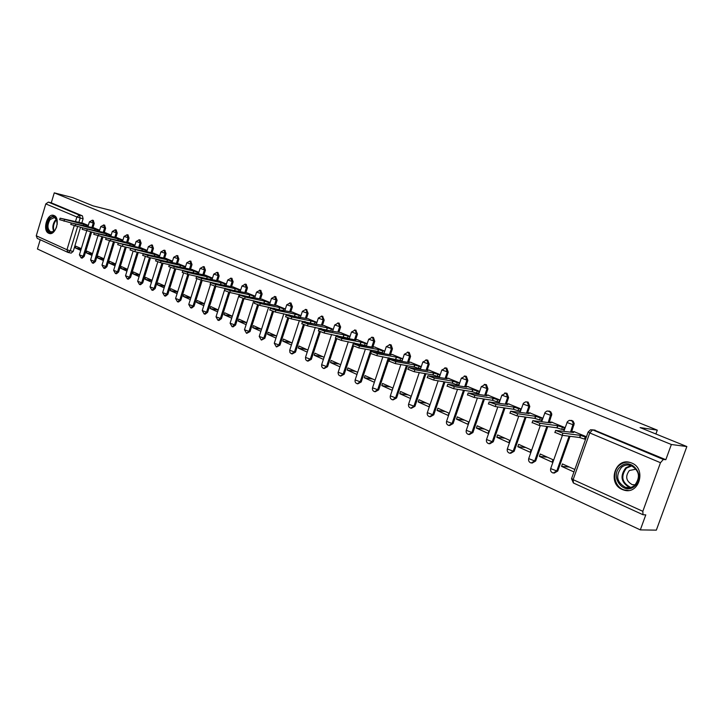 <?xml version="1.0" encoding="UTF-8"?>
<svg xmlns="http://www.w3.org/2000/svg" width="723" height="723" viewBox="0 0 723 723"><rect width="100%" height="100%" fill="white"/><g stroke="black" fill="none" stroke-linecap="round" stroke-linejoin="round"><path stroke-width="1.08" d="M92.96 227.691L94.252 223.434L93.222 220.425M104.311 232.517L105.621 228.215L104.555 225.16M115.888 237.433L117.216 233.086L116.123 230.004M127.7 242.458L129.056 238.066L127.926 234.939M139.756 247.582L141.13 243.136L139.964 239.973M152.065 252.806L153.457 248.323L152.255 245.115M164.627 258.147L166.046 253.61L164.799 250.357M177.46 263.597L178.897 259.015L177.614 255.716M190.565 269.173L192.02 264.528L190.7 261.193M203.958 274.857L205.44 270.167L204.175 266.796M217.641 280.678L219.141 275.924L217.84 272.508M231.622 286.615L233.149 281.816L231.812 278.355M245.928 292.698L247.474 287.835L246.091 284.32M260.542 298.906L262.124 293.99L260.687 290.429M275.499 305.269L277.108 300.289L275.626 296.674M290.809 311.776L292.444 306.733L290.899 303.064M306.471 318.436L308.134 313.33L306.534 309.607M322.503 325.251L324.193 320.081L322.539 316.303M338.915 332.228L340.641 326.995L338.924 323.154M355.734 339.376L357.487 334.071L355.707 330.176M372.96 346.706L374.758 341.328L373.475 337.514L372.896 337.37M390.619 354.216L392.444 348.766L391.125 344.889L390.51 344.744M408.721 361.916L410.583 356.394L409.227 352.453L408.576 352.3M427.284 369.815L429.191 364.211L427.781 360.217L427.094 360.054M446.335 377.921L448.269 372.228L446.823 368.17L446.082 367.998M465.874 386.236L467.853 380.461L466.362 376.34L465.576 376.159M485.937 394.767L487.953 388.911L486.416 384.717L485.576 384.537M506.534 403.542L508.603 397.587L507.013 393.33L506.109 393.131M527.691 412.553L529.805 406.498L528.161 402.169L527.194 401.97M549.435 421.825L551.812 414.143L550.772 411.83L548.865 411.044M571.785 431.369L574.216 423.542L573.149 421.184L571.134 420.379M622.178 489.453L623.85 490.067C639.078 495.246 646.832 468.685 631.703 463.027L630.357 462.539C615.119 457.279 607.184 483.515 622.178 489.453M48.739 233.276L49.11 233.412C55.752 236.041 60.795 217.894 54.062 215.535L53.764 215.418C47.122 212.797 42.079 230.791 48.739 233.276M40.217 239.747L37.442 249.001L640.325 529.896L645.784 514.875L643.027 514.749L642.828 511.315L660.479 462.711L589.751 432.932L573.131 479.656L642.828 511.315M686.85 446.543L671.36 444.5L54.27 192.86L72.634 197.596L93.041 205.856L113.086 210.98L657.288 430.14L640.081 427.582L686.85 446.543L656.339 530.14L640.325 529.896M67.79 252.318L37.244 238.382L36.267 235.797L45.802 203.904L48.369 202.115L51.279 202.838L82.395 215.843L83.109 218.753L81.826 222.964M80.515 227.302L73.204 251.423L70.267 250.791L68.287 252.499M51.279 202.838L54.27 192.86M590.501 429.787L592.625 429.842L663.343 459.439L665.829 459.711L671.36 444.5M663.343 459.439L660.479 462.711M586.461 436.728L573.872 431.604M574.821 469.48L562.431 463.931L561.563 466.362L569.417 467.058M539.394 456.403L552.11 462.114L552.959 459.692L540.235 453.999L539.394 456.403L547.338 457.18M562.865 429.516L563.515 429.796L564.374 427.365L551.459 422.087M517.813 446.706L530.194 452.264L531.025 449.878L518.644 444.338L517.813 446.706L525.856 447.564M540.723 420.081L541.382 420.361L542.223 417.966L529.652 412.833M496.818 437.279L508.865 442.684L509.688 440.334L497.632 434.939L496.818 437.279L504.943 438.21M519.177 410.908L519.837 411.188L520.668 408.82L508.432 403.832M476.385 428.097L488.106 433.366L488.911 431.035L477.18 425.784L476.385 428.097L484.573 429.091M498.21 401.97L498.879 402.259L499.683 399.918L487.781 395.065M456.484 419.159L467.898 424.284L468.694 421.988L457.261 416.873L456.484 419.159L464.735 420.217M477.795 393.276L478.472 393.565L479.268 391.251L467.664 386.525M437.09 410.447L448.215 415.445L448.992 413.176L437.858 408.188L437.09 410.447L445.404 411.568M457.912 384.808L458.59 385.097L459.376 382.819L448.07 378.21M418.192 401.952L429.037 406.823L429.796 404.582L418.951 399.729L418.192 401.952L426.561 403.136M438.545 376.556L439.223 376.855L439.991 374.595L428.983 370.113M399.774 393.683L410.348 398.427L411.089 396.213L400.515 391.477L399.774 393.683L408.197 394.921M419.665 368.522L420.352 368.811L421.102 366.579L410.375 362.214M381.807 385.612L392.119 390.239L392.851 388.052L382.539 383.434L381.807 385.612L390.275 386.895M401.265 360.678L401.952 360.976L402.693 358.771L392.228 354.514M384.735 351.152L374.523 347.004M375.065 380.09L365.007 375.589L364.284 377.74L372.797 379.078M367.185 343.705L357.261 339.674M357.677 372.309L347.899 367.935L347.194 370.059L355.734 371.441M350.031 336.43L340.406 332.517M340.687 364.708L331.197 360.461L330.501 362.566L339.078 363.985M333.285 329.327L323.949 325.54M324.094 357.279L314.894 353.167L314.207 355.246L322.81 356.71M316.936 322.395L307.881 318.716M307.899 350.031L298.97 346.037L298.301 348.097L306.923 349.598M300.976 315.617L292.182 312.056M292.074 342.955L283.416 339.078L282.756 341.111L291.396 342.657M285.377 309.001L276.846 305.549M276.62 336.041L268.215 332.282L267.564 334.288L276.222 335.861M270.14 302.539L261.862 299.186M261.518 329.281L253.357 325.63L252.725 327.618L261.392 329.227M255.246 296.222L247.203 292.969M246.76 322.675L238.834 319.132L238.21 321.102L246.751 322.711M240.687 290.04L232.878 286.886M232.327 316.222L224.636 312.779L224.013 314.722L232.3 316.312M226.444 284.003L218.861 280.94M218.21 309.905L210.745 306.561L210.131 308.486L218.165 310.05M212.517 278.093L205.151 275.12M204.41 303.723L197.153 300.479L196.548 302.386L204.347 303.922M198.888 272.309L191.74 269.435M190.899 297.686L183.85 294.532L183.262 296.412L190.818 297.93M185.558 266.651L178.608 263.859M177.677 291.767L170.836 288.703L170.248 290.574L177.587 292.056M172.499 261.12L165.748 258.4M164.745 285.974L158.084 283L157.515 284.853L164.636 286.308M159.72 255.698L153.159 253.059M152.074 280.307L145.603 277.415L145.034 279.25L151.957 280.687M147.203 250.384L140.831 247.826M139.666 274.758L133.375 271.947L132.815 273.755L139.539 275.165M134.948 245.187L128.748 242.702M127.51 269.317L121.401 266.579L120.849 268.378L127.375 269.76M122.937 240.09L116.918 237.677M115.599 263.985L109.661 261.328L109.119 263.109L115.454 264.473M111.17 235.102L105.314 232.752M103.931 258.771L98.165 256.186L97.623 257.948L103.778 259.277M99.638 230.212L93.945 227.935M92.499 253.646L86.887 251.134L86.353 252.887L92.336 254.189M91.604 232.128L84.22 256.421L83.181 256.195L81.166 257.912L79.394 254.867L83.181 256.195L90.565 231.884M102.919 237.054L95.454 261.509L94.415 261.283L92.363 263.018L90.583 259.937L94.415 261.283L101.88 236.81M114.46 242.078L106.914 266.706L105.874 266.48L103.787 268.224L101.988 265.115L105.874 266.48L113.421 241.834M126.236 247.212L118.608 272.002L117.56 271.785L115.445 273.538L113.638 270.393L117.56 271.785L125.196 246.968M138.256 252.444L130.547 277.415L129.498 277.198L127.338 278.961L125.513 275.788L129.498 277.198L137.207 252.21M150.52 257.795L142.72 282.928L141.672 282.72L139.485 284.491L137.641 281.283L141.672 282.72L149.471 257.56M163.037 263.262L155.156 288.567L154.107 288.35L151.875 290.14L150.023 286.904L154.107 288.35L161.988 263.027M175.816 268.848L167.853 294.324L166.805 294.107L164.528 295.906L162.657 292.634L166.805 294.107L174.776 268.613M188.875 274.55L180.822 300.199L179.774 299.991L177.46 301.798L175.572 298.491L179.774 299.991L187.826 274.324M202.214 280.388L194.071 306.2L193.023 306.001L190.664 307.817L188.757 304.473L193.023 306.001L201.166 280.163M215.843 286.353L207.609 312.336L206.561 312.137L204.157 313.963L202.241 310.592L206.561 312.137L214.794 286.127M229.769 292.463L221.446 318.608L220.398 318.409L217.948 320.253L216.014 316.837L220.398 318.409L228.73 292.209M244.003 298.698L235.59 325.016L234.541 324.826L232.056 326.679L230.095 323.226L234.541 324.826L242.982 298.418M258.572 305.061L250.05 331.577L249.01 331.387L246.471 333.249L244.491 329.751L249.01 331.387L257.56 304.754M274.496 308.387L274.342 308.866M273.475 311.55L264.844 338.274L263.805 338.093L261.22 339.973L259.214 336.43L263.805 338.093L272.472 311.233M289.769 314.957L289.598 315.508M288.73 318.183L279.982 345.133L278.942 344.952L276.303 346.841L274.279 343.262L278.942 344.952L287.736 317.849M305.404 321.69L305.205 322.313M304.338 324.961L295.472 352.155L294.433 351.984L291.423 353.791L289.941 352.535L289.697 350.257L294.433 351.984L303.353 324.6M321.41 328.585L321.175 329.29M320.325 331.884L311.333 359.34L310.294 359.168L307.23 360.994L305.721 359.72L305.486 357.415L310.294 359.168L319.358 331.496M337.795 335.653L337.533 336.439M336.701 338.96L327.564 366.697L326.525 366.534L323.732 368.459L323.1 368.233L321.735 366.769L321.645 364.744L326.525 366.534L335.752 338.518M354.568 342.892L354.279 343.768M353.484 346.163L344.193 374.234L343.163 374.071L340.307 376.014L338.617 374.903L338.057 372.941L338.192 372.255L343.163 374.071L353.547 342.702M371.767 350.312L371.423 351.342M402.006 360.813L376.8 355.653L370.709 353.457L361.229 381.961L360.199 381.798L357.289 383.75C355.481 383.127 354.767 381.852 355.147 379.937L360.199 381.798L370.745 350.122M389.381 357.921L378.689 389.869L377.659 389.715L374.695 391.685C372.86 391.044 372.137 389.76 372.517 387.817L377.659 389.715L388.368 357.74M407.438 365.73L396.584 397.984L395.562 397.84L392.535 399.81C390.673 399.168 389.941 397.867 390.33 395.897L395.562 397.84L406.434 365.549M425.964 373.737L414.939 406.299L413.927 406.163L410.827 408.152C408.938 407.501 408.188 406.172 408.585 404.175L413.927 406.163L424.952 373.565M444.952 381.961L433.755 414.83L432.752 414.695L429.589 416.701C427.673 416.041 426.913 414.695 427.32 412.67L432.752 414.695L443.958 381.798M464.446 390.402L453.077 423.579L452.074 423.461L448.847 425.476C446.895 424.808 446.127 423.443 446.543 421.392L452.074 423.461L463.452 390.248M484.446 399.078L472.905 432.571L471.911 432.453L468.612 434.478C466.633 433.8 465.847 432.426 466.263 430.339L471.911 432.453L483.47 398.924M504.988 407.998L493.258 441.798L492.282 441.69L488.902 443.723C486.886 443.045 486.091 441.636 486.516 439.521L492.282 441.69L504.012 407.853M526.082 417.162L514.17 451.269L513.203 451.17L509.751 453.231C507.7 452.535 506.886 451.107 507.32 448.956L513.203 451.17L525.124 417.026M547.763 426.597L535.662 461.012L534.695 460.922L531.17 462.991C529.082 462.277 528.26 460.831 528.694 458.644L534.695 460.922L546.805 426.471M570.031 436.303L557.749 471.025L556.8 470.944L553.185 473.023C551.062 472.3 550.221 470.836 550.664 468.612L556.8 470.944L569.091 436.186M655.897 433.999L657.288 430.14M88.333 225.413L82.793 223.199M81.283 248.631L75.825 246.191L75.3 247.917L81.112 249.2M75.3 247.917L80.759 250.375M86.353 252.887L91.966 255.4M97.623 257.948L103.389 260.542M109.119 263.109L115.056 265.775M120.849 268.378L126.95 271.125M132.815 273.755L139.096 276.575M145.034 279.25L151.496 282.151M157.515 284.853L164.157 287.835M170.248 290.574L177.09 293.646M183.262 296.412L190.303 299.584M196.548 302.386L203.805 305.648M210.131 308.486L217.596 311.839M224.013 314.722L231.703 318.174M238.21 321.102L246.127 324.654M252.725 327.618L260.876 331.288M267.564 334.288L275.969 338.066M282.756 341.111L291.414 344.998M298.301 348.097L307.221 352.101M314.207 355.246L323.407 359.376M330.501 362.566L339.982 366.823M347.194 370.059L356.972 374.451M364.284 377.74L374.342 382.259M561.563 466.362L573.954 471.929M81.338 257.948L82.205 258.138L84.22 256.421M92.553 263.055L93.412 263.244L95.454 261.509M103.985 268.269L104.835 268.441L106.914 266.706M115.644 273.583L116.493 273.755L118.608 272.002M127.555 279.006L128.387 279.177L130.547 277.415M139.702 284.537L140.533 284.699L142.72 282.928M152.11 290.185L152.924 290.348L155.156 288.567M164.781 295.96L165.585 296.114L167.853 294.324M177.722 301.853L178.509 302.006L180.822 300.199M190.935 307.871L191.712 308.016L194.071 306.2M204.446 314.026L205.205 314.162L207.609 312.336M218.256 320.307L219.006 320.452L221.446 318.608M232.372 326.733L233.104 326.868L235.59 325.016M246.805 333.312L250.05 331.577M261.572 340.036L264.844 338.274M276.683 346.913L279.982 345.133M292.146 353.954L295.472 352.155M307.98 361.157L311.333 359.34M324.193 368.531L327.564 366.697M340.795 376.087L344.193 374.234M357.813 383.832L361.229 381.961M375.246 391.758L378.689 389.869M393.122 399.891L396.584 397.984M411.459 408.233L414.939 406.299M430.275 416.782L433.755 414.83M449.579 425.558L453.077 423.579M469.399 434.568L472.905 432.571M489.751 443.814L493.258 441.798M510.664 453.312L514.17 451.269M532.146 463.082L535.662 461.012M554.207 473.113L557.749 471.025M71.116 253.095L73.204 251.423M665.829 459.711L594.026 429.977M383.317 353.032L384.012 353.33M365.811 345.576L366.471 345.856M348.73 338.301L349.326 338.554M332.056 331.197L332.598 331.432M315.77 324.266L316.258 324.473L318.328 318.156L323.163 319.873L321.455 325.079M299.873 317.487L300.298 317.677L302.341 311.432L307.103 313.113L305.422 318.247M574.595 431.694L571.794 431.568L573.592 432.49L555.635 430.429L562.928 433.122L580.361 435.363L585.25 436.936L584.491 439.078L579.602 437.505L562.16 435.309L554.957 432.354M585.576 439.213L584.491 439.078M586.335 437.072L585.25 436.936M580.361 435.363L579.602 437.505M552.182 422.187L549.317 422.024L551.043 422.901L532.824 420.669L539.964 423.298L557.623 425.702L562.449 427.248L561.699 429.363L556.882 427.817L539.213 425.449L532.164 422.566M563.588 429.616L561.699 429.363M564.329 427.501L562.449 427.248M557.623 425.702L556.882 427.817M530.384 412.941L527.465 412.743L529.109 413.583L510.664 411.179L517.65 413.737L535.517 416.303L540.271 417.831L539.539 419.918L534.785 418.391L516.909 415.87L510.004 413.059M541.446 420.18L539.539 419.918M542.169 418.102L540.271 417.831M535.517 416.303L534.785 418.391M634.749 486.091C623.588 496.204 608.92 475.815 620.524 466.633C631.441 456.349 646.606 476.746 634.749 486.091M621.464 467.392C615.381 475.698 616.728 482.368 625.522 487.392C628.856 488.26 631.893 487.591 634.631 485.395C640.768 477.108 639.466 470.429 630.727 465.368C627.32 464.455 624.229 465.133 621.464 467.392M635.237 484.844L632.236 484.645C626.01 481.093 625.061 476.385 629.371 470.51L636.132 469.155M630.049 462.449C626.127 461.708 622.602 462.63 619.484 465.214C611.197 471.758 614.36 487.564 624.536 490.022L628.432 490.483M56.683 226.778L54.966 230.167L53.24 231.821C47.953 235.635 44.699 224.754 49.372 219.042C52.192 215.888 54.577 215.906 56.53 219.105L57.171 224.627M57.018 220.524L54.523 217.496L50.05 219.566C47.049 225.178 47.293 229.29 50.791 231.902L53.638 231.396L54.785 230.402M56.177 228.107L57.289 223.208M54.126 215.562L48.956 218.219C45.242 225.187 45.549 230.294 49.887 233.529L50.05 233.574M509.173 403.94L506.199 403.714L507.772 404.519L489.11 401.943L495.96 404.446L514.008 407.166L518.698 408.676L517.984 410.727L513.294 409.218L495.228 406.552L488.468 403.814M519.9 411.016L517.984 410.727M520.614 408.956L518.698 408.676M514.008 407.166L513.294 409.218M488.522 395.183L485.495 394.921L487.004 395.689L468.152 392.969L474.857 395.409L493.077 398.265L497.704 399.756L496.999 401.789L492.372 400.298L474.143 397.487L467.51 394.821M498.933 402.087L496.999 401.789M499.638 400.063L497.704 399.756M493.077 398.265L492.372 400.298M468.414 386.651L465.341 386.362L466.787 387.094L447.745 384.229L454.324 386.624L472.697 389.607L477.27 391.08L476.574 393.086L472.002 391.613L453.619 388.667L447.121 386.073M478.527 393.393L476.574 393.086M479.213 391.396L477.27 391.08M472.697 389.607L472.002 391.613M448.82 378.337L445.711 378.021L447.094 378.725L427.889 375.725L434.333 378.066L452.851 381.175L457.361 382.63L456.683 384.609L452.173 383.154L433.646 380.081L427.275 377.551M458.653 384.934L456.683 384.609M459.322 382.955L457.361 382.63M452.851 381.175L452.173 383.154M429.733 370.239L427.13 369.787L426.579 369.896L427.908 370.574L408.549 367.447L414.875 369.733L433.511 372.96L437.975 374.387L437.307 376.349L432.851 374.912L414.198 371.73L407.944 369.254M439.286 376.683L437.307 376.349M439.946 374.731L437.975 374.387M433.511 372.96L432.851 374.912M411.125 362.35L408.513 361.88L407.935 361.97L409.209 362.63L389.715 359.376L395.924 361.617L414.677 364.952L419.078 366.362L418.427 368.296L414.017 366.886L395.255 363.588L389.11 361.166M420.406 368.649L418.427 368.296M421.057 366.715L419.078 366.362M414.677 364.952L414.017 366.886M392.978 354.65L390.348 354.171L389.751 354.252L390.98 354.876L371.36 351.514L377.451 353.71L396.303 357.144L400.65 358.545L400.009 360.452M371.36 351.514L370.763 353.294M402.648 358.906L400.65 358.545M396.303 357.144L395.662 359.06M375.282 347.148L372.643 346.642L372.02 346.724L373.195 347.32L353.466 343.85L359.448 346.001L378.391 349.534L382.693 350.917L382.06 352.806L377.758 351.423L358.807 347.926L352.878 345.612M384.067 353.176L382.06 352.806M384.69 351.288L382.693 350.917M378.391 349.534L377.758 351.423M358.021 339.819L355.364 339.304L354.722 339.376L355.852 339.955L336.014 336.376L341.898 338.481L360.922 342.106L365.169 343.47L364.546 345.341L341.265 340.379L335.436 338.12M366.516 345.711L364.546 345.341M367.139 343.85L365.169 343.47M360.922 342.106L360.298 343.976M341.166 332.67L318.997 329.082L324.772 331.152L343.868 334.857L348.07 336.213L347.456 338.057L324.157 333.032L318.427 330.818M349.372 338.427L347.456 338.057M349.977 336.584L348.07 336.213M343.868 334.857L343.262 336.71M324.708 325.693L302.386 321.97L308.07 323.994L327.23 327.79L331.378 329.128L330.782 330.953L307.465 325.856L301.825 323.687M332.634 331.315L330.782 330.953M333.231 329.489L331.378 329.128M327.23 327.79L326.633 329.616M308.64 318.87L286.181 315.029L291.776 317.017L310.98 320.885L315.083 322.205L314.496 324.012L291.179 318.852L285.63 316.737M316.294 324.365L314.496 324.012M316.882 322.566L315.083 322.205M310.98 320.885L310.393 322.693M292.951 312.219L270.357 308.251L275.861 310.203L295.12 314.144L299.168 315.445L298.59 317.234L275.273 312.02L269.815 309.941M300.334 317.587L298.59 317.234M300.913 315.806L299.168 315.445M295.12 314.144L294.541 315.924M277.614 305.712L254.903 301.636L260.316 303.552L279.62 307.555L283.624 308.848L283.055 310.61L259.738 305.35L254.369 303.308M284.745 310.953L283.055 310.61M285.314 309.191L283.624 308.848M279.62 307.555L279.042 309.317M262.621 299.349L239.81 295.174L245.142 297.054L264.473 301.12L268.432 302.395L267.871 304.13M267.483 304.049L244.573 298.825L239.286 296.828M270.077 302.738L268.432 302.395M264.473 301.12L263.913 302.865M247.971 293.131L225.061 288.857L230.312 290.7L249.67 294.821L253.583 296.087L253.05 297.768M251.83 297.505L229.751 292.463L224.537 290.501M255.183 296.43L253.583 296.087M249.67 294.821L249.11 296.557M233.637 287.058L210.646 282.675L215.816 284.501L235.192 288.676L239.069 289.923L238.554 291.541M236.81 291.17L215.273 286.236L210.131 284.311M240.614 290.257L239.069 289.923M235.192 288.676L234.65 290.384M219.629 281.111L196.557 276.647L201.654 278.427L221.039 282.657L224.88 283.895L224.383 285.458M222.205 284.989L201.111 280.153L196.05 278.265M226.371 284.22L224.88 283.895M221.039 282.657L220.506 284.347M205.91 275.291L182.783 270.736L187.799 272.499L207.194 276.773L210.989 278.003L210.51 279.512M207.989 278.951L187.266 274.198L182.277 272.345M212.445 278.319L210.989 278.003M207.194 276.773L206.67 278.445M192.499 269.598L169.299 264.97L174.252 266.697L193.647 271.017L197.406 272.228L196.945 273.692M194.107 273.059L173.728 268.378L168.802 266.561M198.816 272.544L197.406 272.228M193.647 271.017L193.131 272.679M179.367 264.031L156.114 259.322L160.994 261.021L180.398 265.386L184.112 266.588L183.669 267.998M180.569 267.302L160.479 262.684L155.626 260.895M185.477 266.895L184.112 266.588M180.398 265.386L179.882 267.022M166.507 258.572L143.217 253.791L148.025 255.472L167.42 259.873L171.098 261.057L170.673 262.422M167.347 261.672L147.519 257.117L142.729 255.355M172.426 261.355L171.098 261.057M167.42 259.873L166.914 261.491M153.918 253.231L130.583 248.378L154.713 254.478L158.355 255.644L157.948 256.972M154.433 256.168L134.83 251.667L130.104 249.932M159.647 255.942L158.355 255.644M154.713 254.478L154.216 256.078M141.581 247.998L118.22 243.082L142.277 249.191L145.883 250.348L145.486 251.631M142.277 249.191L141.78 250.782L122.413 246.326L117.75 244.627M147.131 250.637L145.883 250.348M129.507 242.874L106.118 237.903L130.095 244.013L133.656 245.16L133.276 246.398M118.527 243.018L105.648 239.43M134.876 245.44L133.656 245.16M130.095 244.013L129.616 245.558M117.668 237.858L94.261 232.815L118.156 238.933L121.69 240.072L121.319 241.283M106.218 237.822L93.8 234.333M122.865 240.352L121.69 240.072M118.156 238.933L117.695 240.434M106.064 232.933L82.639 227.844L106.453 233.963L109.95 235.092L109.598 236.267M94.27 232.752L82.187 229.345M111.098 235.364L109.95 235.092M106.453 233.963L106.01 235.418M94.695 228.107L71.261 222.964L94.993 229.092L98.455 230.212L98.111 231.342M82.621 227.808L70.809 224.455M99.557 230.474L98.455 230.212M94.993 229.092L94.559 230.51M83.543 223.38L60.108 218.192L83.751 224.311L87.185 225.422L86.85 226.525M70.791 224.519L71.261 222.964L59.657 219.665M88.251 225.675L87.185 225.422M83.751 224.311L83.335 225.693M92.246 220.172L93.213 223.181L91.92 227.447M94.252 223.434L89.426 221.825M103.579 224.916L104.582 227.962L103.262 232.273M105.621 228.215L100.75 226.588M115.147 229.76L116.177 232.842L114.84 237.189M117.216 233.086L112.291 231.441M126.95 234.695L128.007 237.813L126.661 242.214M129.056 238.066L124.076 236.394M138.988 239.729L140.081 242.892L138.717 247.338M141.13 243.136L136.105 241.446M152.535 245.169L151.487 244.916L152.408 248.079L151.017 252.571M153.457 248.323L148.378 246.606M165.088 250.42L164.049 250.167L164.998 253.366L163.588 257.912M166.046 253.61L160.913 251.875M177.921 255.779L176.873 255.535L177.849 258.771L176.412 263.362M178.897 259.015L173.71 257.252M191.017 261.256L189.977 261.012L190.98 264.293L189.516 268.938M192.02 264.528L186.778 262.747M204.401 266.85L203.362 266.606L204.392 269.932L202.91 274.632M205.44 270.167L200.135 268.36M218.075 272.562L217.036 272.327L218.102 275.698L216.593 280.452M219.141 275.924L213.782 274.098M230.718 278.111L232.11 281.59L230.583 286.398M233.149 281.816L227.727 279.955M244.989 284.085L246.435 287.609L244.88 292.481M247.474 287.835L241.988 285.956M259.584 290.194L261.084 293.773L259.503 298.707M262.124 293.99L256.575 292.083M274.514 296.448L276.069 300.072L274.46 305.07M277.108 300.289L271.486 298.346M289.778 302.838L291.405 306.516L289.76 311.586M292.444 306.733L286.751 304.763M305.404 309.381L305.965 309.507L307.103 313.113L308.134 313.33M321.401 316.078L321.997 316.213L323.163 319.873L324.193 320.081M337.777 322.937L338.409 323.073L339.62 326.787L337.876 332.083M340.641 326.995L334.731 324.925M354.541 329.968L355.228 330.104L356.466 333.872L354.677 339.277M357.487 334.071L351.505 331.974M371.721 337.162L372.453 337.316L373.737 341.129L371.767 347.058M374.758 341.328L368.685 339.186M389.317 344.546L390.113 344.699L391.432 348.576L389.417 354.595M392.444 348.766L386.299 346.588M407.356 352.11L408.215 352.264L409.579 356.204L407.519 362.322M410.583 356.394L404.347 354.171M425.847 359.864L426.787 360.027L428.188 364.031L426.073 370.257M429.191 364.211L422.865 361.952M444.808 367.826L445.829 367.989L447.275 372.056L445.115 378.391M448.269 372.228L441.852 369.932M464.256 375.996L465.377 376.168L466.868 380.289L464.654 386.751M467.853 380.461L461.337 378.111M484.211 384.383L485.44 384.555L486.977 388.748L484.708 395.327M487.953 388.911L481.346 386.516M504.69 393.005L506.037 393.167L507.627 397.433L505.305 404.139M508.603 397.587L501.889 395.147M525.702 401.861L527.203 402.015L528.847 406.353L526.461 413.195M529.805 406.498L522.991 404.012M547.284 410.98L549.823 411.685L550.863 413.999L548.197 422.512M551.604 415.662L544.672 413.113M569.435 420.352L571.929 420.813L573.285 423.407L570.546 432.092M574.008 425.079L566.959 422.476M83.109 218.753L80.181 218.039L78.816 222.53M77.587 226.615L70.267 250.791L66.968 249.742L74.207 225.784M75.436 221.717L76.873 216.981L45.802 203.904M36.267 235.797L66.968 249.742L67.926 252.381M273.457 308.17L273.303 308.649M288.739 314.749L288.558 315.3M304.374 321.491L304.166 322.115M320.379 328.387L320.144 329.092M336.764 335.454L336.502 336.249M550.763 468.341L562.413 435.345M528.784 458.391L540.289 425.594M507.41 448.712L518.762 416.132M486.597 439.286L497.804 406.932M466.344 430.113L477.397 397.984M446.606 421.184L457.514 389.29M427.383 412.471L438.147 380.831M408.649 403.985L419.268 372.589M390.384 395.716L400.858 364.573M372.571 387.645L382.901 356.755M355.201 379.774L365.377 349.137M338.237 372.092L348.287 341.708M321.69 364.591L331.595 334.46M305.531 357.27L315.3 327.392M318.364 318.048L321.852 316.159L322.883 316.376M289.742 350.122L299.385 320.497M302.377 311.324L305.829 309.462L306.859 309.679M274.324 343.136L283.841 313.755M259.259 336.312L268.649 307.176M244.528 329.634L253.791 300.75M230.131 323.109L239.268 294.469M216.05 316.728L225.07 288.332M202.268 310.483L210.447 284.636M188.793 304.374L196.846 278.798M175.599 298.4L183.543 273.068M162.693 292.544L170.529 267.438M150.05 286.814L157.786 261.916M137.668 281.202L145.314 256.502M125.54 275.707L133.095 251.197M113.656 270.321L121.13 245.992M102.015 265.043L109.408 240.886M90.601 259.873L97.912 235.879M79.413 254.803L87.149 229.399M595.237 430.203L592.625 429.842L589.751 432.932L588.188 431.884M82.395 215.843L79.467 215.129L80.181 218.039L76.873 216.981L79.467 215.129L48.369 202.115M642.919 514.695L573.475 483.018L573.131 479.656L571.64 478.445M580.587 435.463L579.828 437.596M562.928 433.122L562.16 435.309M557.84 425.793L557.099 427.908M539.964 423.298L539.213 425.449M535.725 416.394L534.993 418.481M517.65 413.737L516.909 415.87M629.724 487.654C621.048 482.621 619.738 475.996 625.775 467.799L631.007 465.449M631.938 465.811L626.398 468.124C620.479 476.349 621.907 482.792 630.691 487.456M53.746 231.315C52.246 227.89 52.643 224.356 54.957 220.723L56.484 219.241M56.737 219.738L55.499 221.003C53.348 224.347 52.906 227.664 54.189 230.971M514.207 407.248L513.493 409.308M495.96 404.446L495.228 406.552M493.267 398.355L492.571 400.388M474.857 395.409L474.143 397.487M472.887 389.688L472.2 391.694M454.324 386.624L453.619 388.667M453.041 381.256L452.363 383.235M434.333 378.066L433.646 380.081M433.701 373.032L433.032 374.993M414.875 369.733L414.198 371.73M414.848 365.025L414.198 366.959M395.924 361.617L395.255 363.588M396.475 357.216L395.833 359.132M377.451 353.71L376.8 355.653M378.563 349.607L377.93 351.495M359.448 346.001L358.807 347.926M361.084 342.178L360.47 344.049M341.898 338.481L341.265 340.379M344.031 334.93L343.425 336.773M324.772 331.152L324.157 333.032M327.392 327.853L326.787 329.679M308.07 323.994L307.465 325.856M311.134 320.949L310.547 322.756M291.776 317.017L291.179 318.852M295.264 314.207L294.686 315.987M275.861 310.203L275.273 312.02M279.765 307.618L279.195 309.381M260.316 303.552L259.738 305.35M264.618 301.175L264.049 302.928M245.142 297.054L244.573 298.825M249.806 294.885L249.254 296.611M230.312 290.7L229.751 292.463M235.327 288.73L234.785 290.438M215.816 284.501L215.273 286.236M221.175 282.72L220.642 284.41M201.654 278.427L201.111 280.153M207.329 276.828L206.796 278.509M187.799 272.499L187.266 274.198M193.782 271.071L193.258 272.734M174.252 266.697L173.728 268.378M180.524 265.44L180.009 267.076M160.994 261.021L160.479 262.684M167.546 259.928L167.04 261.545M148.025 255.472L147.519 257.117M154.839 254.523L154.342 256.132M135.337 250.031L134.83 251.667M142.395 249.236L141.907 250.809M122.91 244.708L122.413 246.326M130.203 244.058L129.733 245.585M110.736 239.503L110.248 241.102M118.265 238.988L117.813 240.461M98.825 234.397L98.337 235.987M106.57 234.008L106.127 235.445M95.102 229.137L94.677 230.538M75.707 224.501L75.237 226.055M83.859 224.365L83.443 225.721M64.501 219.702L64.04 221.238M49.688 233.547L49.11 233.412M571.992 420.506L569.218 420.415L567.401 421.69L563.877 431.215M549.661 411.17L546.895 411.071L545.115 412.327L541.69 421.608M527.935 402.087L525.54 401.889L523.425 403.217L520.108 412.273M506.787 393.249L505.82 393.086L501.825 395.318L499.096 403.19M486.199 384.645L485.223 384.473L481.283 386.688L478.644 394.36M466.154 376.267L465.169 376.087L461.283 378.274L458.716 385.775M446.633 368.097L445.639 367.917L441.798 370.077L439.304 377.406M427.6 360.144L426.597 359.964L422.81 362.096L420.388 369.263M409.046 352.39L408.043 352.2L404.302 354.306L401.943 361.328M390.962 344.826L389.95 344.636L386.254 346.724L383.958 353.592M373.312 337.451L372.3 337.252L368.649 339.313L366.407 346.046M356.096 330.257L355.074 330.05L351.468 332.092L349.281 338.689M339.295 323.235L338.265 323.018L334.695 325.043L332.571 331.514M291.206 303.136L290.176 302.91L286.724 304.862L284.735 310.998M275.915 296.737L274.876 296.511L271.459 298.445L269.516 304.473M260.967 290.492L259.928 290.266L256.548 292.173L254.641 298.102M246.353 284.383L245.314 284.148L241.961 286.037L240.099 291.875M232.056 278.409L231.017 278.174L227.7 280.045L225.874 285.784M140.226 240.027L139.187 239.774L136.087 241.509L134.487 246.688M128.179 234.984L127.14 234.74L124.058 236.448L122.494 241.554M116.367 230.05L115.328 229.797L112.282 231.496L110.736 236.529M104.79 225.215L103.751 224.961L100.732 226.633L99.214 231.604M93.448 220.47L92.408 220.217L89.408 221.88L87.917 226.787M211.966 279.828L213.755 274.171L217.036 272.327M198.355 273.999L200.108 268.432L203.362 266.606M185.034 268.305L186.76 262.82L189.977 261.012M172.002 262.72L173.683 257.325L176.873 255.535M159.232 257.261L160.886 251.938L164.049 250.167M146.733 251.92L148.36 246.67L151.487 244.916M594.957 430.104L590.483 429.796L588.106 432.092L571.541 478.725L573.366 482.973M71.225 253.131L68.45 252.535M571.794 431.568L571.559 432.218M555.635 430.429L554.857 432.616M549.317 422.024L549.109 422.639M532.824 420.669L532.074 422.819M527.465 412.743L527.266 413.312M510.664 411.179L509.923 413.303M632.236 484.645L635.11 484.862M629.625 487.673L625.522 487.392M51.252 232.011L50.791 231.902M56.683 219.62L56.53 219.105M506.199 403.714L506.01 404.247M489.11 401.943L488.387 404.04M485.495 394.921L485.323 395.427M468.152 392.969L467.438 395.038M465.341 386.362L465.178 386.832M447.745 384.229L447.049 386.272M427.889 375.725L427.203 377.749M408.549 367.447L407.88 369.435M389.715 359.376L389.055 361.346M353.466 343.85L352.824 345.775M336.014 336.376L335.391 338.274M318.997 329.082L318.382 330.962M302.386 321.97L301.78 323.832M286.181 315.029L285.585 316.864M270.357 308.251L269.769 310.068M254.903 301.636L254.333 303.434M239.81 295.174L239.241 296.945M225.061 288.857L224.51 290.61M210.646 282.675L210.104 284.419M196.557 276.647L196.014 278.364M182.783 270.736L182.25 272.444M169.299 264.97L168.775 266.651M156.114 259.322L155.599 260.985M143.217 253.791L142.702 255.436M130.583 248.378L130.086 250.013M118.22 243.082L117.732 244.699M106.118 237.903L105.63 239.494M94.261 232.815L93.773 234.406M82.639 227.844L82.169 229.408M60.108 218.192L59.638 219.729"/></g></svg>
